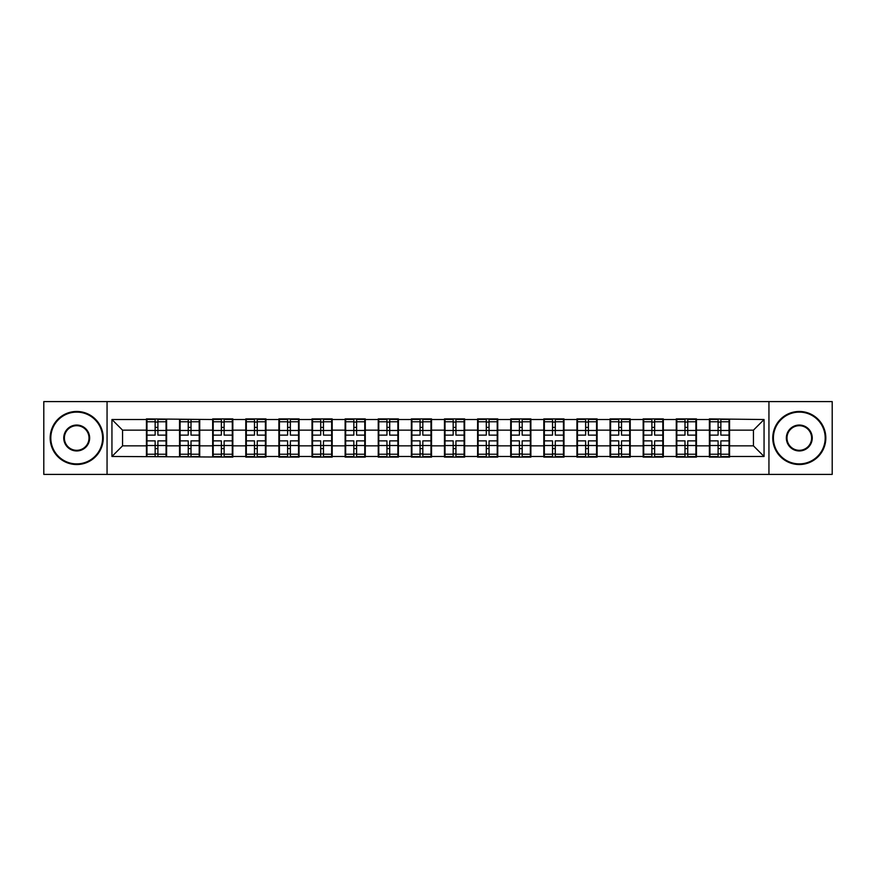 <?xml version="1.0" encoding="UTF-8"?>
<svg xmlns="http://www.w3.org/2000/svg" width="876" height="876" viewBox="0 0 876 876"><rect width="100%" height="100%" fill="white"/><g stroke="black" fill="none" stroke-linecap="round" stroke-linejoin="round"><path stroke-width="1.31" d="M768.942 474.409L832.2 474.409L832.2 401.591L768.942 401.591L768.942 474.409L107.058 474.409L107.058 401.591L43.8 401.591L43.8 474.409L107.058 474.409M768.942 401.591L107.058 401.591M753.448 445.851L753.448 430.149L729.566 430.149L729.566 445.851L753.448 445.851L764.058 456.473L764.058 419.527L709.396 418.892L709.396 430.149L696.453 430.149L696.453 445.851L709.396 445.851L709.396 430.149M764.058 456.473L729.566 456.473L729.566 457.108L709.396 457.108L709.396 456.473L696.453 456.473L696.453 457.108L676.283 457.108L676.283 456.473L663.329 456.473L663.329 457.108L643.17 457.108L643.17 456.473L630.216 456.473L630.216 457.108L610.046 457.108L610.046 456.473L597.103 456.473L597.103 457.108L576.934 457.108L576.934 456.473L563.991 456.473L563.991 457.108L543.821 457.108L543.821 456.473L530.867 456.473L530.867 457.108L510.708 457.108L510.708 456.473L497.754 456.473L497.754 457.108L477.595 457.108L477.595 456.473L464.641 456.473L464.641 457.108L444.471 457.108L444.471 456.473L431.529 456.473L431.529 457.108L411.359 457.108L411.359 456.473L398.405 456.473L398.405 457.108L378.246 457.108L378.246 456.473L365.292 456.473L365.292 457.108L345.133 457.108L345.133 456.473L332.179 456.473L332.179 457.108L312.009 457.108L312.009 456.473L299.066 456.473L299.066 457.108L278.897 457.108L278.897 456.473L265.954 456.473L265.954 457.108L245.784 457.108L245.784 456.473L232.83 456.473L232.83 457.108L111.942 456.473L111.942 419.527L146.434 419.527L146.434 430.149L122.552 430.149L122.552 445.851L146.434 445.851L146.434 430.149M709.396 419.527L696.453 419.527L696.453 418.892L676.283 418.892L676.283 419.527L663.329 419.527L663.329 418.892L643.17 418.892L643.17 419.527L630.216 419.527L630.216 418.892L610.046 418.892L610.046 419.527L597.103 419.527L597.103 418.892L576.934 418.892L576.934 419.527L563.991 419.527L563.991 418.892L543.821 418.892L543.821 419.527L530.867 419.527L530.867 418.892L510.708 418.892L510.708 419.527L497.754 419.527L497.754 418.892L477.595 418.892L477.595 419.527L464.641 419.527L464.641 418.892L444.471 418.892L444.471 419.527L431.529 419.527L431.529 418.892L411.359 418.892L411.359 419.527L398.405 419.527L398.405 418.892L378.246 418.892L378.246 419.527L365.292 419.527L365.292 418.892L345.133 418.892L345.133 419.527L332.179 419.527L332.179 418.892L312.009 418.892L312.009 419.527L299.066 419.527L299.066 418.892L278.897 418.892L278.897 419.527L265.954 419.527L265.954 418.892L245.784 418.892L245.784 419.527L232.83 419.527L232.83 418.892L212.671 418.892L212.671 419.527L146.434 418.892L146.434 419.527M709.396 445.851L709.396 456.473M696.453 445.851L696.453 456.473M696.453 419.527L696.453 430.149M663.329 445.851L676.283 445.851L676.283 430.149L663.329 430.149L663.329 456.473M676.283 445.851L676.283 456.473M676.283 419.527L676.283 430.149M663.329 419.527L663.329 430.149M630.216 445.851L643.17 445.851L643.17 430.149L630.216 430.149L630.216 456.473M643.17 445.851L643.17 456.473M643.17 419.527L643.17 430.149M630.216 419.527L630.216 430.149M597.103 445.851L610.046 445.851L610.046 430.149L597.103 430.149L597.103 456.473M610.046 445.851L610.046 456.473M610.046 419.527L610.046 430.149M597.103 419.527L597.103 430.149M563.991 445.851L576.934 445.851L576.934 430.149L563.991 430.149L563.991 456.473M576.934 445.851L576.934 456.473M576.934 419.527L576.934 430.149M563.991 419.527L563.991 430.149M530.867 445.851L543.821 445.851L543.821 430.149L530.867 430.149L530.867 456.473M543.821 445.851L543.821 456.473M543.821 419.527L543.821 430.149M530.867 419.527L530.867 430.149M497.754 445.851L510.708 445.851L510.708 430.149L497.754 430.149L497.754 456.473M510.708 445.851L510.708 456.473M510.708 419.527L510.708 430.149M497.754 419.527L497.754 430.149M464.641 445.851L477.595 445.851L477.595 430.149L464.641 430.149L464.641 456.473M477.595 445.851L477.595 456.473M477.595 419.527L477.595 430.149M464.641 419.527L464.641 430.149M431.529 445.851L444.471 445.851L444.471 430.149L431.529 430.149L431.529 456.473M444.471 445.851L444.471 456.473M444.471 419.527L444.471 430.149M431.529 419.527L431.529 430.149M398.405 445.851L411.359 445.851L411.359 430.149L398.405 430.149L398.405 456.473M411.359 445.851L411.359 456.473M411.359 419.527L411.359 430.149M398.405 419.527L398.405 430.149M365.292 445.851L378.246 445.851L378.246 430.149L365.292 430.149L365.292 456.473M378.246 445.851L378.246 456.473M378.246 419.527L378.246 430.149M365.292 419.527L365.292 430.149M332.179 445.851L345.133 445.851L345.133 430.149L332.179 430.149L332.179 456.473M345.133 445.851L345.133 456.473M345.133 419.527L345.133 430.149M332.179 419.527L332.179 430.149M299.066 445.851L312.009 445.851L312.009 430.149L299.066 430.149L299.066 456.473M312.009 445.851L312.009 456.473M312.009 419.527L312.009 430.149M299.066 419.527L299.066 430.149M265.954 445.851L278.897 445.851L278.897 430.149L265.954 430.149L265.954 456.473M278.897 445.851L278.897 456.473M278.897 419.527L278.897 430.149M265.954 419.527L265.954 430.149M232.83 445.851L245.784 445.851L245.784 430.149L232.83 430.149L232.83 456.473M245.784 445.851L245.784 456.473M245.784 419.527L245.784 430.149M232.83 419.527L232.83 430.149M199.717 445.851L212.671 445.851L212.671 430.149L199.717 430.149L199.717 456.473M212.671 445.851L212.671 456.473M212.671 419.527L212.671 430.149M199.717 419.527L199.717 430.149M166.604 445.851L179.547 445.851L179.547 430.149L166.604 430.149L166.604 456.473M179.547 445.851L179.547 456.473M179.547 419.527L179.547 430.149M166.604 419.527L166.604 430.149M146.434 445.851L146.434 456.473M122.552 445.851L111.942 456.473M111.942 419.527L122.552 430.149M729.566 445.851L729.566 456.473M729.566 419.527L729.566 430.149M764.058 419.527L753.448 430.149M146.971 430.477L155.14 430.477L155.14 419.429L146.971 419.429L146.971 440.869L155.14 440.869L155.14 445.523L157.899 445.501L157.899 440.869L166.068 440.869L166.068 419.429L157.899 419.429L157.899 421.761L166.068 421.761M155.14 427.4L157.899 427.4M157.899 422.079L155.14 422.079M146.971 435.131L155.14 435.131L155.14 430.477L157.899 430.499L157.899 435.131L166.068 435.131M146.971 421.761L155.14 421.761M155.14 453.921L157.899 453.921M155.14 448.6L157.899 448.6M146.971 456.571L155.14 456.571L155.14 454.239L146.971 454.239L146.971 456.571M146.971 440.869L146.971 445.523L155.14 445.523L155.14 454.239M146.971 445.523L146.971 454.239M166.068 440.869L166.068 456.571L157.899 456.571L157.899 454.239L166.068 454.239M166.068 445.523L157.899 445.523L157.899 454.239M166.068 430.477L157.899 430.477L157.899 421.761M180.084 430.477L188.252 430.477L188.252 419.429L180.084 419.429L180.084 440.869L188.252 440.869L188.252 445.523L191.012 445.501L191.012 440.869L199.191 440.869L199.191 419.429L191.012 419.429L191.012 421.761L199.191 421.761M188.252 427.4L191.012 427.4M191.012 422.079L188.252 422.079M180.084 435.131L188.252 435.131L188.252 430.477L191.012 430.499L191.012 435.131L199.191 435.131M180.084 421.761L188.252 421.761M188.252 453.921L191.012 453.921M188.252 448.6L191.012 448.6M180.084 456.571L188.252 456.571L188.252 454.239L180.084 454.239L180.084 456.571M180.084 440.869L180.084 445.523L188.252 445.523L188.252 454.239M180.084 445.523L180.084 454.239M199.191 440.869L199.191 456.571L191.012 456.571L191.012 454.239L199.191 454.239M199.191 445.523L191.012 445.523L191.012 454.239M199.191 430.477L191.012 430.477L191.012 421.761M213.196 430.477L221.365 430.477L221.365 419.429L213.196 419.429L213.196 440.869L221.365 440.869L221.365 445.523L224.125 445.501L224.125 440.869L232.304 440.869L232.304 419.429L224.125 419.429L224.125 421.761L232.304 421.761M221.365 427.4L224.125 427.4M224.125 422.079L221.365 422.079M213.196 435.131L221.365 435.131L221.365 430.477L224.125 430.499L224.125 435.131L232.304 435.131M213.196 421.761L221.365 421.761M221.365 453.921L224.125 453.921M221.365 448.6L224.125 448.6M213.196 456.571L221.365 456.571L221.365 454.239L213.196 454.239L213.196 456.571M213.196 440.869L213.196 445.523L221.365 445.523L221.365 454.239M213.196 445.523L213.196 454.239M232.304 440.869L232.304 456.571L224.125 456.571L224.125 454.239L232.304 454.239M232.304 445.523L224.125 445.523L224.125 454.239M232.304 430.477L224.125 430.477L224.125 421.761M246.309 430.477L254.489 430.477L254.489 419.429L246.309 419.429L246.309 440.869L254.489 440.869L254.489 445.523L257.248 445.501L257.248 440.869L265.417 440.869L265.417 419.429L257.248 419.429L257.248 421.761L265.417 421.761M254.489 427.4L257.248 427.4M257.248 422.079L254.489 422.079M246.309 435.131L254.489 435.131L254.489 430.477L257.248 430.499L257.248 435.131L265.417 435.131M246.309 421.761L254.489 421.761M254.489 453.921L257.248 453.921M254.489 448.6L257.248 448.6M246.309 456.571L254.489 456.571L254.489 454.239L246.309 454.239L246.309 456.571M246.309 440.869L246.309 445.523L254.489 445.523L254.489 454.239M246.309 445.523L246.309 454.239M265.417 440.869L265.417 456.571L257.248 456.571L257.248 454.239L265.417 454.239M265.417 445.523L257.248 445.523L257.248 454.239M265.417 430.477L257.248 430.477L257.248 421.761M279.433 430.477L287.602 430.477L287.602 419.429L279.433 419.429L279.433 440.869L287.602 440.869L287.602 445.523L290.361 445.501L290.361 440.869L298.53 440.869L298.53 419.429L290.361 419.429L290.361 421.761L298.53 421.761M287.602 427.4L290.361 427.4M290.361 422.079L287.602 422.079M279.433 435.131L287.602 435.131L287.602 430.477L290.361 430.499L290.361 435.131L298.53 435.131M279.433 421.761L287.602 421.761M287.602 453.921L290.361 453.921M287.602 448.6L290.361 448.6M279.433 456.571L287.602 456.571L287.602 454.239L279.433 454.239L279.433 456.571M279.433 440.869L279.433 445.523L287.602 445.523L287.602 454.239M279.433 445.523L279.433 454.239M298.53 440.869L298.53 456.571L290.361 456.571L290.361 454.239L298.53 454.239M298.53 445.523L290.361 445.523L290.361 454.239M298.53 430.477L290.361 430.477L290.361 421.761M312.546 430.477L320.715 430.477L320.715 419.429L312.546 419.429L312.546 440.869L320.715 440.869L320.715 445.523L323.474 445.501L323.474 440.869L331.654 440.869L331.654 419.429L323.474 419.429L323.474 421.761L331.654 421.761M320.715 427.4L323.474 427.4M323.474 422.079L320.715 422.079M312.546 435.131L320.715 435.131L320.715 430.477L323.474 430.499L323.474 435.131L331.654 435.131M312.546 421.761L320.715 421.761M320.715 453.921L323.474 453.921M320.715 448.6L323.474 448.6M312.546 456.571L320.715 456.571L320.715 454.239L312.546 454.239L312.546 456.571M312.546 440.869L312.546 445.523L320.715 445.523L320.715 454.239M312.546 445.523L312.546 454.239M331.654 440.869L331.654 456.571L323.474 456.571L323.474 454.239L331.654 454.239M331.654 445.523L323.474 445.523L323.474 454.239M331.654 430.477L323.474 430.477L323.474 421.761M76.705 463.897A25.897 25.897 0 0 0 102.602 438A25.897 25.897 0 0 0 76.705 412.103A25.897 25.897 0 0 0 50.808 438A25.897 25.897 0 0 0 76.705 463.897M76.705 411.468A26.532 26.532 0 0 1 103.237 438A26.532 26.532 0 0 1 76.705 464.532A26.532 26.532 0 0 1 50.173 438A26.532 26.532 0 0 1 76.705 411.468M76.705 450.954A12.954 12.954 0 0 1 63.751 438A12.954 12.954 0 0 1 76.705 425.046A12.954 12.954 0 0 1 89.648 438A12.954 12.954 0 0 1 76.705 450.954M76.705 425.692A12.308 12.308 0 0 0 64.386 438A12.308 12.308 0 0 0 76.705 450.308A12.308 12.308 0 0 0 89.013 438A12.308 12.308 0 0 0 76.705 425.692M799.295 463.897A25.897 25.897 0 0 0 825.192 438A25.897 25.897 0 0 0 799.295 412.103A25.897 25.897 0 0 0 773.398 438A25.897 25.897 0 0 0 799.295 463.897M799.295 411.468A26.532 26.532 0 0 1 825.827 438A26.532 26.532 0 0 1 799.295 464.532A26.532 26.532 0 0 1 772.763 438A26.532 26.532 0 0 1 799.295 411.468M799.295 450.954A12.954 12.954 0 0 1 786.352 438A12.954 12.954 0 0 1 799.295 425.046A12.954 12.954 0 0 1 812.249 438A12.954 12.954 0 0 1 799.295 450.954M799.295 425.692A12.308 12.308 0 0 0 786.987 438A12.308 12.308 0 0 0 799.295 450.308A12.308 12.308 0 0 0 811.614 438A12.308 12.308 0 0 0 799.295 425.692M345.659 430.477L353.827 430.477L353.827 419.429L345.659 419.429L345.659 440.869L353.827 440.869L353.827 445.523L356.587 445.501L356.587 440.869L364.766 440.869L364.766 419.429L356.587 419.429L356.587 421.761L364.766 421.761M353.827 427.4L356.587 427.4M356.587 422.079L353.827 422.079M345.659 435.131L353.827 435.131L353.827 430.477L356.587 430.499L356.587 435.131L364.766 435.131M345.659 421.761L353.827 421.761M353.827 453.921L356.587 453.921M353.827 448.6L356.587 448.6M345.659 456.571L353.827 456.571L353.827 454.239L345.659 454.239L345.659 456.571M345.659 440.869L345.659 445.523L353.827 445.523L353.827 454.239M345.659 445.523L345.659 454.239M364.766 440.869L364.766 456.571L356.587 456.571L356.587 454.239L364.766 454.239M364.766 445.523L356.587 445.523L356.587 454.239M364.766 430.477L356.587 430.477L356.587 421.761M378.771 430.477L386.951 430.477L386.951 419.429L378.771 419.429L378.771 440.869L386.951 440.869L386.951 445.523L389.71 445.501L389.71 440.869L397.879 440.869L397.879 419.429L389.71 419.429L389.71 421.761L397.879 421.761M386.951 427.4L389.71 427.4M389.71 422.079L386.951 422.079M378.771 435.131L386.951 435.131L386.951 430.477L389.71 430.499L389.71 435.131L397.879 435.131M378.771 421.761L386.951 421.761M386.951 453.921L389.71 453.921M386.951 448.6L389.71 448.6M378.771 456.571L386.951 456.571L386.951 454.239L378.771 454.239L378.771 456.571M378.771 440.869L378.771 445.523L386.951 445.523L386.951 454.239M378.771 445.523L378.771 454.239M397.879 440.869L397.879 456.571L389.71 456.571L389.71 454.239L397.879 454.239M397.879 445.523L389.71 445.523L389.71 454.239M397.879 430.477L389.71 430.477L389.71 421.761M411.895 430.477L420.064 430.477L420.064 419.429L411.895 419.429L411.895 440.869L420.064 440.869L420.064 445.523L422.823 445.501L422.823 440.869L430.992 440.869L430.992 419.429L422.823 419.429L422.823 421.761L430.992 421.761M420.064 427.4L422.823 427.4M422.823 422.079L420.064 422.079M411.895 435.131L420.064 435.131L420.064 430.477L422.823 430.499L422.823 435.131L430.992 435.131M411.895 421.761L420.064 421.761M420.064 453.921L422.823 453.921M420.064 448.6L422.823 448.6M411.895 456.571L420.064 456.571L420.064 454.239L411.895 454.239L411.895 456.571M411.895 440.869L411.895 445.523L420.064 445.523L420.064 454.239M411.895 445.523L411.895 454.239M430.992 440.869L430.992 456.571L422.823 456.571L422.823 454.239L430.992 454.239M430.992 445.523L422.823 445.523L422.823 454.239M430.992 430.477L422.823 430.477L422.823 421.761M445.008 430.477L453.177 430.477L453.177 419.429L445.008 419.429L445.008 440.869L453.177 440.869L453.177 445.523L455.936 445.501L455.936 440.869L464.105 440.869L464.105 419.429L455.936 419.429L455.936 421.761L464.105 421.761M453.177 427.4L455.936 427.4M455.936 422.079L453.177 422.079M445.008 435.131L453.177 435.131L453.177 430.477L455.936 430.499L455.936 435.131L464.105 435.131M445.008 421.761L453.177 421.761M453.177 453.921L455.936 453.921M453.177 448.6L455.936 448.6M445.008 456.571L453.177 456.571L453.177 454.239L445.008 454.239L445.008 456.571M445.008 440.869L445.008 445.523L453.177 445.523L453.177 454.239M445.008 445.523L445.008 454.239M464.105 440.869L464.105 456.571L455.936 456.571L455.936 454.239L464.105 454.239M464.105 445.523L455.936 445.523L455.936 454.239M464.105 430.477L455.936 430.477L455.936 421.761M478.121 430.477L486.29 430.477L486.29 419.429L478.121 419.429L478.121 440.869L486.29 440.869L486.29 445.523L489.049 445.501L489.049 440.869L497.229 440.869L497.229 419.429L489.049 419.429L489.049 421.761L497.229 421.761M486.29 427.4L489.049 427.4M489.049 422.079L486.29 422.079M478.121 435.131L486.29 435.131L486.29 430.477L489.049 430.499L489.049 435.131L497.229 435.131M478.121 421.761L486.29 421.761M486.29 453.921L489.049 453.921M486.29 448.6L489.049 448.6M478.121 456.571L486.29 456.571L486.29 454.239L478.121 454.239L478.121 456.571M478.121 440.869L478.121 445.523L486.29 445.523L486.29 454.239M478.121 445.523L478.121 454.239M497.229 440.869L497.229 456.571L489.049 456.571L489.049 454.239L497.229 454.239M497.229 445.523L489.049 445.523L489.049 454.239M497.229 430.477L489.049 430.477L489.049 421.761M511.234 430.477L519.413 430.477L519.413 419.429L511.234 419.429L511.234 440.869L519.413 440.869L519.413 445.523L522.173 445.501L522.173 440.869L530.341 440.869L530.341 419.429L522.173 419.429L522.173 421.761L530.341 421.761M519.413 427.4L522.173 427.4M522.173 422.079L519.413 422.079M511.234 435.131L519.413 435.131L519.413 430.477L522.173 430.499L522.173 435.131L530.341 435.131M511.234 421.761L519.413 421.761M519.413 453.921L522.173 453.921M519.413 448.6L522.173 448.6M511.234 456.571L519.413 456.571L519.413 454.239L511.234 454.239L511.234 456.571M511.234 440.869L511.234 445.523L519.413 445.523L519.413 454.239M511.234 445.523L511.234 454.239M530.341 440.869L530.341 456.571L522.173 456.571L522.173 454.239L530.341 454.239M530.341 445.523L522.173 445.523L522.173 454.239M530.341 430.477L522.173 430.477L522.173 421.761M544.346 430.477L552.526 430.477L552.526 419.429L544.346 419.429L544.346 440.869L552.526 440.869L552.526 445.523L555.285 445.501L555.285 440.869L563.454 440.869L563.454 419.429L555.285 419.429L555.285 421.761L563.454 421.761M552.526 427.4L555.285 427.4M555.285 422.079L552.526 422.079M544.346 435.131L552.526 435.131L552.526 430.477L555.285 430.499L555.285 435.131L563.454 435.131M544.346 421.761L552.526 421.761M552.526 453.921L555.285 453.921M552.526 448.6L555.285 448.6M544.346 456.571L552.526 456.571L552.526 454.239L544.346 454.239L544.346 456.571M544.346 440.869L544.346 445.523L552.526 445.523L552.526 454.239M544.346 445.523L544.346 454.239M563.454 440.869L563.454 456.571L555.285 456.571L555.285 454.239L563.454 454.239M563.454 445.523L555.285 445.523L555.285 454.239M563.454 430.477L555.285 430.477L555.285 421.761M577.47 430.477L585.639 430.477L585.639 419.429L577.47 419.429L577.47 440.869L585.639 440.869L585.639 445.523L588.398 445.501L588.398 440.869L596.567 440.869L596.567 419.429L588.398 419.429L588.398 421.761L596.567 421.761M585.639 427.4L588.398 427.4M588.398 422.079L585.639 422.079M577.47 435.131L585.639 435.131L585.639 430.477L588.398 430.499L588.398 435.131L596.567 435.131M577.47 421.761L585.639 421.761M585.639 453.921L588.398 453.921M585.639 448.6L588.398 448.6M577.47 456.571L585.639 456.571L585.639 454.239L577.47 454.239L577.47 456.571M577.47 440.869L577.47 445.523L585.639 445.523L585.639 454.239M577.47 445.523L577.47 454.239M596.567 440.869L596.567 456.571L588.398 456.571L588.398 454.239L596.567 454.239M596.567 445.523L588.398 445.523L588.398 454.239M596.567 430.477L588.398 430.477L588.398 421.761M610.583 430.477L618.752 430.477L618.752 419.429L610.583 419.429L610.583 440.869L618.752 440.869L618.752 445.523L621.511 445.501L621.511 440.869L629.691 440.869L629.691 419.429L621.511 419.429L621.511 421.761L629.691 421.761M618.752 427.4L621.511 427.4M621.511 422.079L618.752 422.079M610.583 435.131L618.752 435.131L618.752 430.477L621.511 430.499L621.511 435.131L629.691 435.131M610.583 421.761L618.752 421.761M618.752 453.921L621.511 453.921M618.752 448.6L621.511 448.6M610.583 456.571L618.752 456.571L618.752 454.239L610.583 454.239L610.583 456.571M610.583 440.869L610.583 445.523L618.752 445.523L618.752 454.239M610.583 445.523L610.583 454.239M629.691 440.869L629.691 456.571L621.511 456.571L621.511 454.239L629.691 454.239M629.691 445.523L621.511 445.523L621.511 454.239M629.691 430.477L621.511 430.477L621.511 421.761M643.696 430.477L651.875 430.477L651.875 419.429L643.696 419.429L643.696 440.869L651.875 440.869L651.875 445.523L654.635 445.501L654.635 440.869L662.803 440.869L662.803 419.429L654.635 419.429L654.635 421.761L662.803 421.761M651.875 427.4L654.635 427.4M654.635 422.079L651.875 422.079M643.696 435.131L651.875 435.131L651.875 430.477L654.635 430.499L654.635 435.131L662.803 435.131M643.696 421.761L651.875 421.761M651.875 453.921L654.635 453.921M651.875 448.6L654.635 448.6M643.696 456.571L651.875 456.571L651.875 454.239L643.696 454.239L643.696 456.571M643.696 440.869L643.696 445.523L651.875 445.523L651.875 454.239M643.696 445.523L643.696 454.239M662.803 440.869L662.803 456.571L654.635 456.571L654.635 454.239L662.803 454.239M662.803 445.523L654.635 445.523L654.635 454.239M662.803 430.477L654.635 430.477L654.635 421.761M676.809 430.477L684.988 430.477L684.988 419.429L676.809 419.429L676.809 440.869L684.988 440.869L684.988 445.523L687.748 445.501L687.748 440.869L695.916 440.869L695.916 419.429L687.748 419.429L687.748 421.761L695.916 421.761M684.988 427.4L687.748 427.4M687.748 422.079L684.988 422.079M676.809 435.131L684.988 435.131L684.988 430.477L687.748 430.499L687.748 435.131L695.916 435.131M676.809 421.761L684.988 421.761M684.988 453.921L687.748 453.921M684.988 448.6L687.748 448.6M676.809 456.571L684.988 456.571L684.988 454.239L676.809 454.239L676.809 456.571M676.809 440.869L676.809 445.523L684.988 445.523L684.988 454.239M676.809 445.523L676.809 454.239M695.916 440.869L695.916 456.571L687.748 456.571L687.748 454.239L695.916 454.239M695.916 445.523L687.748 445.523L687.748 454.239M695.916 430.477L687.748 430.477L687.748 421.761M709.932 430.477L718.101 430.477L718.101 419.429L709.932 419.429L709.932 440.869L718.101 440.869L718.101 445.523L720.86 445.501L720.86 440.869L729.029 440.869L729.029 419.429L720.86 419.429L720.86 421.761L729.029 421.761M718.101 427.4L720.86 427.4M720.86 422.079L718.101 422.079M709.932 435.131L718.101 435.131L718.101 430.477L720.86 430.499L720.86 435.131L729.029 435.131M709.932 421.761L718.101 421.761M718.101 453.921L720.86 453.921M718.101 448.6L720.86 448.6M709.932 456.571L718.101 456.571L718.101 454.239L709.932 454.239L709.932 456.571M709.932 440.869L709.932 445.523L718.101 445.523L718.101 454.239M709.932 445.523L709.932 454.239M729.029 440.869L729.029 456.571L720.86 456.571L720.86 454.239L729.029 454.239M729.029 445.523L720.86 445.523L720.86 454.239M729.029 430.477L720.86 430.477L720.86 421.761"/></g></svg>
